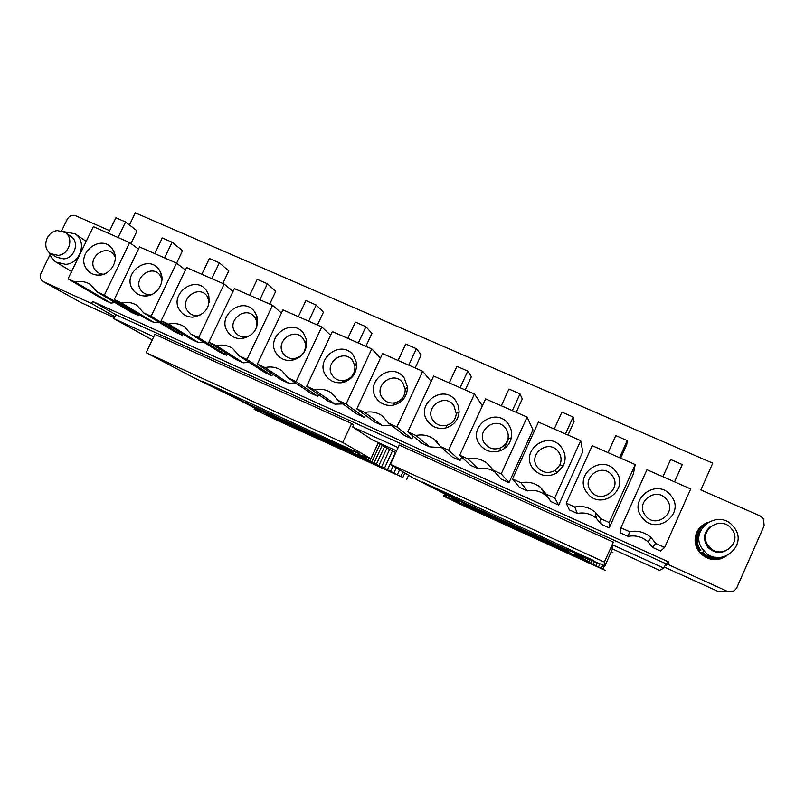 <?xml version="1.0" encoding="UTF-8"?>
<svg xmlns="http://www.w3.org/2000/svg" width="805" height="805" viewBox="0 0 805 805"><rect width="100%" height="100%" fill="white"/><g stroke="black" fill="none" stroke-linecap="round" stroke-linejoin="round"><path stroke-width="1.21" d="M92.585 301.412L668.784 562.011L665.856 563.691L115.789 314.644L92.585 301.412L91.579 303.505L43.017 281.478C40.29 279.476 39.606 276.779 40.944 273.378L50.111 254.511M115.789 314.644L113.867 318.639L153.755 336.732M663.884 568.129L612.333 544.744L612.102 548.789L659.557 570.353L663.884 568.129L664.87 565.905L667.748 564.345L726.955 591.152C731.342 592.651 734.653 591.444 736.887 587.549L764.156 525.685L763.502 518.732L760.141 515.925L700.863 489.933L712.767 463.167L135.31 212.842L129.464 224.957M398.153 447.59L352.701 426.982L372.162 439.792L396.613 450.901M665.856 563.691L664.87 565.905M152.246 339.891L113.867 318.639M504.182 448.667L508.861 438.433M109.681 230.663L75.66 215.75C72.128 214.633 69.331 215.78 67.278 219.191L61.593 230.894M668.784 562.011L667.748 564.345M158.887 322.151L154.449 322.704L147.556 319.595L114.219 299.641L139.577 246.944L176.526 263.165L185.422 270.007M182.715 334.015L182.151 335.202L175.198 332.063L143.693 312.904L136.951 305.367C132.251 302.469 127.13 301.654 121.565 302.942L114.219 299.641M652.442 547.35L648.045 541.835C642.239 536.814 635.598 534.993 628.131 536.392L620.071 532.749L620.907 527.778L646.938 469.718L690.72 488.947L664.638 547.46L655.844 543.506L652.442 547.35L660.593 551.033L664.638 547.46M633.344 474.115L609.214 527.859L601.204 524.236L596.284 518.249C590.669 513.691 584.329 512.101 577.286 513.449L569.356 509.877L566.237 503.155L592.208 445.688L635.226 464.576L633.344 474.115M558.68 505.057L550.801 501.505L546.253 494.159L540.527 487.347C534.671 482.849 528.14 481.32 520.915 482.748L512.523 478.975L538.424 422.072L580.697 440.637L582.76 451.816L558.68 505.057L554.746 497.983L580.697 440.637M549.694 499.724L545.478 495.176C540.044 490.99 533.977 489.561 527.265 490.889L519.467 487.367L512.523 478.975M441.814 447.741L429.608 446.835L422.051 443.424L407.843 431.842L433.613 376.056L474.457 393.987L482.376 405.841M461.657 457.019L460.037 460.561L452.4 457.109L440.426 446.513L434.147 439.268C428.652 435.374 422.595 434.106 415.954 435.495L407.843 431.842M413.126 436.149L411.878 438.836L404.372 435.445L388.855 423.289L382.415 415.933C377.082 412.261 371.216 411.103 364.806 412.462L356.826 408.87L382.536 353.626L422.685 371.256L431.138 381.429M391.582 425.432L381.942 425.332L374.506 421.971L356.826 408.87M365.49 415.3L364.494 417.453L357.098 414.122L338.17 400.467L331.61 393.021C326.417 389.55 320.722 388.483 314.514 389.821L306.675 386.289L332.324 331.569L371.789 348.907L380.513 357.984M342.92 403.899L335.021 404.16L327.695 400.86L306.675 386.289M318.679 394.611L317.834 396.412L310.559 393.132L288.331 378.028L281.68 370.531C276.628 367.221 271.094 366.235 265.066 367.553L257.358 364.081L282.937 309.885L321.748 326.931L330.614 335.222M295.485 382.888L288.824 383.321L281.609 380.071L257.358 364.081M272.633 374.154L271.909 375.694L264.744 372.453L239.316 355.961L232.615 348.434C227.684 345.275 222.291 344.349 216.444 345.667L208.857 342.246L234.366 288.562L272.543 305.326L281.458 313.024M249.067 362.29L243.341 362.803L236.237 359.604L208.857 342.246M256.855 316.033L255.638 318.599M247.044 336.772L246.692 337.516M227.322 353.948L226.688 355.287L219.624 352.107L191.107 334.256L184.375 326.719C179.565 323.691 174.313 322.825 168.607 324.123L161.151 320.772L186.579 267.582L224.142 284.074L233.058 291.299M203.564 342.055L198.553 342.598L191.56 339.448L161.151 320.772M138.802 314.353L138.289 315.419L131.446 312.33L97.043 291.903L90.311 284.376C85.722 281.589 80.701 280.824 75.267 282.102L68.043 278.852L93.33 226.638L129.686 242.597L138.53 249.117M114.984 302.549L110.999 303.103L104.217 300.044L68.043 278.852M508.961 482.628L501.203 479.126L486.844 463.066C481.169 458.9 474.89 457.512 467.987 458.92L459.725 455.197L485.576 398.867L527.114 417.111L532.98 429.88L508.961 482.628L501.223 473.883L527.114 417.111M494.24 471.609C489.239 468.46 483.845 467.484 478.049 468.681L470.372 465.22L459.725 455.197M707.192 522.666C702.322 524.578 698.81 527.879 696.647 532.548C693.689 540.155 694.977 547.118 700.501 553.448C708.531 560.622 717.104 561.518 726.211 556.144M70.588 270.882L71.464 271.788M670.625 459.504L662.918 476.741L670.625 459.504L682.268 464.576L674.55 481.843M655.844 543.506L651.094 537.559C644.825 532.145 637.661 530.183 629.611 531.692L620.907 527.778M629.611 531.692L628.131 536.392M671.018 495.8C657.272 476.872 627.085 499.462 642.078 517.414C655.733 536.512 686.212 513.781 671.018 495.8M608.107 452.672L615.795 435.606L627.236 440.587L619.538 457.693M620.655 458.186L626.773 444.601L627.236 440.587M609.214 527.859L609.204 522.505L635.226 464.576M609.204 522.505L600.56 518.611L601.204 524.236M600.56 518.611L595.257 512.161C589.2 507.261 582.377 505.54 574.79 507.009L566.237 503.155M574.79 507.009L577.286 513.449M587.157 492.861C600.49 511.708 630.647 489.148 615.785 471.408C602.341 452.732 572.486 475.151 587.157 492.861M554.242 429.015L561.92 412.13L573.15 417.02L565.472 433.955M567.978 435.052L574.076 421.599L573.15 417.02M554.746 497.983L546.253 494.159M520.915 482.748L527.265 490.889M533.182 468.731C540.024 476.248 547.984 477.627 557.05 472.867L563.279 465.924C566.207 459.424 565.613 453.255 561.508 447.449C548.376 429.015 518.833 451.253 533.182 468.731M501.304 405.77L508.961 389.046L520.01 393.856L512.342 410.62M516.186 412.311L522.274 398.988L520.01 393.856M501.223 473.883L492.881 470.13M467.987 458.92L478.049 468.681M480.142 445.024C485.586 451.394 492.348 453.285 500.438 450.679C506.224 448.214 509.857 443.937 511.316 437.86C512.272 432.738 511.225 428.079 508.166 423.893C495.337 405.7 466.095 427.777 480.142 445.024M449.271 382.928L456.908 366.356L467.765 371.095L460.118 387.688M465.25 389.942L471.328 376.75L467.765 371.095M460.037 460.561L448.627 450.206L474.457 393.987M448.627 450.206L440.426 446.513M415.954 435.495L429.608 446.835M428.008 421.709C432.728 427.435 438.765 429.488 446.131 427.868C453.909 425.282 458.246 419.928 459.132 411.818L458.407 405.972L455.741 400.749C443.203 382.788 414.263 404.704 428.008 421.709M398.113 360.459L405.73 344.057L416.406 348.706L408.779 365.148M415.159 367.945L421.216 354.874L416.406 348.706M411.878 438.836L396.925 426.922L422.685 371.256M396.925 426.922L388.855 423.289M364.806 412.462L381.942 425.332M376.77 398.807C380.986 404.05 386.491 406.163 393.273 405.146C402.54 402.56 407.27 396.483 407.481 386.923L404.211 377.988C391.944 360.268 363.317 382.013 376.77 398.807M347.81 338.372L355.408 322.121L365.903 326.699L358.295 342.98M365.883 346.311L371.92 333.361L365.903 326.699M364.494 417.453L346.1 404.04L371.789 348.907M346.1 404.04L338.17 400.467M314.514 389.821L335.021 404.16M326.387 376.277C330.241 381.157 335.323 383.291 341.632 382.677C352.037 380.131 357.007 373.53 356.555 362.884L353.546 355.619C341.562 338.12 313.215 359.704 326.387 376.277M298.343 316.657L305.92 300.557L316.244 305.055L308.657 321.185M317.412 325.029L323.429 312.199L316.244 305.055M317.834 396.412L296.119 381.54L321.748 326.931M296.119 381.54L288.331 378.028M265.066 367.553L288.824 383.321M276.84 354.13C280.402 358.718 285.141 360.841 291.048 360.509C302.358 358.004 307.49 351.02 306.423 339.549L303.726 333.622C292.004 316.335 263.949 337.768 276.84 354.13M249.691 295.294L257.248 279.345L267.401 283.773L259.834 299.742M269.715 304.079L275.723 291.37L267.401 283.773M271.909 375.694L246.984 359.412L272.543 305.326M246.984 359.412L239.316 355.961M216.444 345.667L243.341 362.803M228.117 332.344C231.438 336.691 235.885 338.794 241.46 338.664C253.495 336.208 258.717 328.933 257.107 316.818L254.742 311.988C243.271 294.922 215.488 316.194 228.117 332.344M201.834 274.274L209.37 258.475L219.352 262.833L211.816 278.661M222.784 283.471L228.771 270.882L219.352 262.833M226.688 355.287L198.654 337.647L224.142 284.074M198.654 337.647L191.107 334.256M168.607 324.123L198.553 342.598M180.199 310.921C183.309 315.057 187.505 317.13 192.787 317.16C205.416 314.745 210.679 307.238 208.586 294.64L206.553 290.706C195.333 273.851 167.832 294.972 180.199 310.921M154.751 253.605L162.268 237.948L172.089 242.235L164.572 257.912M176.587 263.205L182.564 250.707L172.089 242.235M182.151 335.202L151.109 316.244L176.526 263.165M151.109 316.244L143.693 312.904M121.565 302.942L154.449 322.704M133.056 289.85C135.995 293.795 139.969 295.848 144.991 295.988C156.14 296.461 165.357 283.078 160.879 272.945L159.149 269.776C148.18 253.122 120.941 274.092 133.056 289.85M108.423 233.259L115.92 217.753L125.59 221.969L118.094 237.505M130.974 243.543L137.081 230.854L125.59 221.969M138.289 315.419L104.338 295.194L129.686 242.597M104.338 295.194L97.043 291.903M75.267 282.102L110.999 303.103M86.668 269.112C89.456 272.895 93.239 274.918 98.029 275.149C109.42 275.924 118.959 261.867 113.948 251.713L112.509 249.188C101.782 232.726 74.815 253.555 86.668 269.112M664.356 567.072L718.261 591.514L726.955 591.152M43.369 281.67L81.204 302.68L114.33 317.693M114.833 316.647L91.579 303.505M645.399 515.512C655.451 529.549 677.85 512.845 666.691 499.613C656.588 485.677 634.35 502.3 645.399 515.512M591.021 491.231C600.842 505.077 623 488.494 612.072 475.453C602.2 461.688 580.204 478.19 591.021 491.231M537.569 467.363C542.61 472.887 548.467 473.904 555.128 470.402L559.706 465.29C561.86 460.51 561.427 455.982 558.408 451.706C548.758 438.121 526.993 454.503 537.569 467.363M485.033 443.907C489.048 448.596 494.018 449.975 499.965 448.063C504.222 446.252 506.888 443.112 507.965 438.634C508.68 434.861 507.905 431.44 505.651 428.361C496.222 414.957 474.678 431.208 485.033 443.907M433.392 420.844C436.863 425.05 441.311 426.559 446.725 425.372C452.44 423.46 455.63 419.526 456.284 413.569L453.799 405.418C444.571 392.186 423.249 408.316 433.392 420.844M382.617 398.173C385.726 402.027 389.781 403.587 394.772 402.832C401.574 400.93 405.056 396.463 405.217 389.429L402.812 382.858C393.796 369.787 372.695 385.806 382.617 398.173M332.686 375.875C335.524 379.467 339.267 381.037 343.906 380.584C351.564 378.702 355.226 373.852 354.894 366.023L352.681 360.67C343.856 347.77 322.966 363.669 332.686 375.875M394.993 404.724L393.876 404.221M283.581 353.948C286.208 357.329 289.689 358.889 294.046 358.638C302.368 356.796 306.131 351.664 305.357 343.222L303.374 338.855C294.741 326.116 274.062 341.894 283.581 353.948M344.319 382.093L342.94 381.469M256.805 326.9L256.614 320.954L254.873 317.401C246.431 304.813 225.964 320.481 235.281 332.385C237.727 335.574 240.997 337.124 245.102 337.023L250.345 335.534M209.29 302.298L207.167 296.29C198.905 283.853 178.64 299.41 187.766 311.163C190.061 314.202 193.15 315.731 197.034 315.751L199.952 315.319M161.966 279.295L160.225 275.521C152.145 263.235 132.07 278.681 141.016 290.293C143.179 293.201 146.118 294.7 149.811 294.811L151.29 294.721M115.236 257.268L114.038 255.084C106.139 242.939 86.256 258.284 95.01 269.745C97.063 272.533 99.86 274.022 103.382 274.193L103.835 274.203M390.425 464.294L604.394 562.071L613.35 542.087L399.3 445.105L390.425 464.294L413.71 478.311L425.292 483.946M611.337 551.536L612.967 552.733M589.783 559.626L588.737 561.95L587.006 561.246L605.078 570.332L464.193 506.063L443.625 496.162L458.89 502.179L456.918 500.941L459.907 502.25L456.908 500.801L459.806 502.068L456.687 500.569L459.474 501.777L456.234 500.227L458.92 501.384L453.507 498.557L455.841 499.553L425.241 484.036M578.342 555.581L575.203 554.635L579.037 556.597L576.33 555.43L588.727 561.95M578.674 555.581L574.991 554.253L578.181 555.923M593.215 560.924L578.614 555.692M604.394 562.071L604.937 565.804L593.154 561.015M465.964 505.389L568.652 552.351L594.251 565.291L464.052 505.782L453.738 500.811L465.964 505.389M563.329 548.356L568.813 551.002C567.012 550.55 567.334 551.063 569.789 552.542L472.354 508.036L460.118 501.243L563.329 548.356M422.555 482.064L593.476 560.491L567.123 549.855L459.142 500.428L422.555 482.064M613.35 542.087L612.333 544.744M601.415 568.34L602.905 565.029M445.688 496.987L446.664 494.854M598.528 566.911L599.926 563.792M595.811 565.553L597.149 562.564M593.275 564.275L594.513 561.508M590.91 563.067L592.057 560.522M586.744 560.924L587.69 558.821M584.953 559.968L585.798 558.096M583.353 559.113L584.098 557.463M581.965 558.338L582.649 556.819M580.777 557.664L581.351 556.376M579.801 557.08L580.274 556.034M579.037 556.597L579.409 555.782M578.503 556.215L578.765 555.631M456.284 500.911L456.526 500.368M455.65 500.74L455.992 499.986M454.805 500.479L455.258 499.513M453.768 500.126L454.312 498.939M453.165 498.275L452.531 499.674M451.092 499.14L451.836 497.53M450.307 496.695L449.472 498.506M447.671 497.792L448.596 495.769M232.222 396.553L193.603 377.605L146.138 352.66L342.749 442.509L351.604 423.49L353.677 424.879L352.701 426.982M342.749 442.509L370.904 458.729L366.376 456.968M404.905 473.008L402.872 477.425L370.169 461.285L371.819 461.969L380.121 444.038L378.239 443.132M373.993 463.086L382.254 445.246L380.051 444.189M376.348 464.294L384.569 446.534L382.184 445.396M378.863 465.572L387.044 447.902L384.498 446.684M381.56 466.93L389.69 449.331L386.984 448.043M384.408 468.349L392.508 450.84L389.63 449.472M387.416 469.848L395.476 452.41L392.448 450.971M351.604 423.49L154.892 334.367L146.138 352.66M371.819 461.969L359.342 455.368L361.365 456.083L358.114 454.513L360.992 455.771L357.833 454.241L360.841 455.56L357.772 454.07L360.922 455.459L357.953 454.01L361.224 455.459M361.274 455.338L366.325 457.069M232.253 396.463L235.523 398.203M235.553 398.113L250.586 405.921M250.617 405.831L255.064 408.366M255.094 408.276L260.8 411.808L254.159 409.302L277.081 420.311L402.872 477.425M258.163 410.288L260.941 411.758L258.103 410.49M275.149 419.214L395.969 474.457L362.371 457.864L267.029 414.253C267.914 414.937 267.522 414.998 265.831 414.454L275.149 419.214L275.652 418.147M264.624 412.784L252.981 406.284L345.013 448.415L360.982 456.958L270.711 415.682L264.624 412.784L265.076 411.818M202.639 381.681L246.169 402.943L346.643 448.938L359.795 453.678L202.78 381.389M255.467 408.558L254.974 409.604M400.92 476.48L403.043 471.891M255.99 409.966L256.393 409.111M256.815 410.238L257.127 409.564M361.365 456.083L361.636 455.499M361.948 456.495L362.331 455.68M362.753 457.009L363.246 455.952M363.769 457.612L364.363 456.324M364.987 458.307L365.691 456.787M366.406 459.092L367.211 457.341M368.016 459.967L368.901 458.055M369.827 460.923L370.813 458.79M390.576 471.408L393.112 465.914M396.291 467.826L393.887 473.038M397.338 474.729L399.602 469.818M447.339 427.495L446.322 427.042M395.778 404.472L394.178 403.758M345.093 381.832L342.517 380.685M724.349 556.788L720.354 558.932M701.628 525.917L705.633 523.834M716.531 557.382C710.724 558.348 705.633 556.819 701.286 552.794M715.474 557.221C710.423 557.412 706.045 555.772 702.352 552.29M699.776 551.113C694.796 543.596 695.178 536.502 700.924 529.821M700.833 550.59C696.255 543.938 696.134 537.327 700.491 530.767M704.586 524.779C694.745 532.035 693.045 540.98 699.485 551.616L700.732 553.055C707.333 559.213 714.739 560.562 722.95 557.13M733.747 527.034C749.304 545.126 720.163 569.226 704.435 551.314L703.137 549.815C687.118 530.787 718.895 506.979 733.697 526.973L733.747 527.034M725.154 551.143C718.855 553.528 713.24 552.371 708.32 547.652L707.484 546.665C702.574 538.696 703.731 531.874 710.966 526.188M731.644 528.966C743.387 542.65 721.23 560.743 709.487 547.078L708.631 546.092C696.637 531.884 720.264 513.962 731.483 528.774L731.644 528.966M49.628 252.82C50.604 256.845 52.768 259.955 56.129 262.158L65.758 264.352C80.591 263.527 87.353 241.198 75.066 233.802L63.555 231.588M51.138 253.897L56.622 257.258L63.816 258.908C74.845 258.284 79.846 241.671 70.689 236.197L65.014 232.414L57.517 230.612C46.288 231.277 41.317 248.292 50.796 253.686L58.061 255.346C69.2 254.722 74.261 237.928 65.014 232.414M81.204 302.68L43.601 281.79M604.937 565.804L612.484 548.97M602.915 569.085L604.454 565.663M444.571 496.534L445.618 494.25M572.858 550.69L572.224 552.099M567.797 548.366L567.123 549.855M459.142 500.428L459.816 498.969M454.231 496.413L453.597 497.802M565.442 549.332L564.939 550.439M472.354 508.036L472.857 506.939M467.282 504.383L466.83 505.379M464.052 505.782L464.435 504.936M370.904 458.729L378.37 442.619M254.954 408.205L254.39 409.393M240.303 400.166L240.926 398.847M246.169 402.943L246.833 401.544M346.643 448.938L347.307 447.51M350.658 450.679L351.292 449.331M270.711 415.682L271.204 414.625M648.045 541.835L651.094 537.559M596.284 518.249L595.257 512.161M545.478 495.176L540.527 487.347M559.706 465.29L563.279 465.924M555.128 470.402L557.05 472.867M492.016 468.681L486.844 463.066M507.965 438.634L511.316 437.86M499.965 448.063L500.438 450.679M437.165 441.965L434.147 439.268M456.284 413.569L459.132 411.818M446.725 425.372L446.131 427.868M384.035 417.211L382.415 415.933M405.217 389.429L407.481 386.923M394.772 402.832L393.273 405.146M332.344 393.565L331.61 393.021M354.894 366.023L356.555 362.884M343.906 380.584L341.632 382.677M305.357 343.222L306.423 339.549M294.046 358.638L291.048 360.509M256.614 320.954L257.107 316.818M245.102 337.023L241.46 338.664M208.666 299.178L208.586 294.64M197.034 315.751L192.787 317.16M161.503 277.856L160.879 272.945M149.811 294.811L144.991 295.988M115.095 256.936L113.948 251.713M103.382 274.193L98.029 275.149M443.625 496.162L444.702 493.817M254.722 408.095L254.159 409.302M408.618 475.242L406.716 479.377M350.588 450.669L351.222 449.301M353.425 451.333L353.808 450.498M378.461 442.659L370.994 458.78M704.435 551.314L700.732 553.055M709.487 547.078L708.32 547.652M71.605 271.496L56.652 262.47M86.205 241.349L75.066 233.802"/></g></svg>
